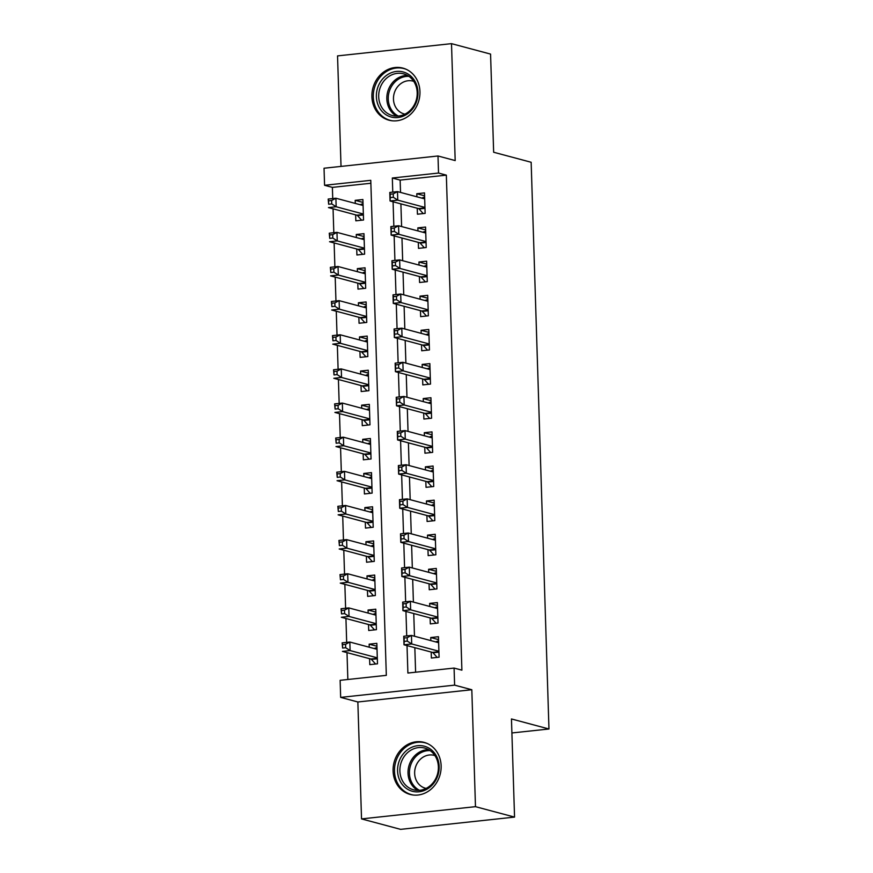 <?xml version="1.0" encoding="UTF-8"?>
<svg xmlns="http://www.w3.org/2000/svg" width="873" height="873" viewBox="0 0 873 873"><rect width="100%" height="100%" fill="white"/><g stroke="black" fill="none" stroke-linecap="round" stroke-linejoin="round"><path stroke-width="1.31" d="M371.898 96.728A26.954 23.811 -75 0 0 388.965 120.19A26.954 23.811 -75 0 0 419.946 91.567A26.954 23.811 -75 0 0 402.879 68.116A26.954 23.811 -75 0 0 371.898 96.728M393.09 770.99A26.954 23.811 -75 0 0 410.146 794.441A26.954 23.811 -75 0 0 441.138 765.828A26.954 23.811 -75 0 0 424.071 742.366A26.954 23.811 -75 0 0 393.09 770.99M370.861 183.254L332.384 187.379L324.57 185.294L324.036 168.227L437.995 155.983L438.53 173.05L392.326 178.016L392.774 192.115M511.905 732.96L548.964 728.988L531.155 162.269L493.649 152.24L490.571 54.093L451.505 43.65L337.545 55.894L341.027 166.405M548.964 728.988L511.458 718.959L514.546 817.106L400.587 829.35L361.531 818.907L475.479 806.663L471.813 689.735L454.615 685.141L340.666 697.385L340.132 680.318L386.324 675.353L370.774 180.329L324.57 185.294M471.813 689.735L357.854 701.979L361.531 818.907M357.854 701.979L340.666 697.385M332.384 187.379L332.733 198.564M333.06 208.822L333.813 232.709M334.13 242.956L334.883 266.843M335.199 277.09L335.952 300.989M336.28 311.235L337.022 335.123M337.349 345.37L338.102 369.268M338.418 379.515L339.171 403.402M339.499 413.649L340.241 437.537M340.568 447.794L341.321 471.682M341.638 481.929L342.391 505.816M342.718 516.074L343.46 539.961M343.787 550.208L344.54 574.096M344.857 584.353L345.61 608.241M345.937 618.488L346.679 642.375M347.007 652.633L347.847 679.489M514.546 817.106L475.479 806.663M417.25 208.243L417.436 214.212L425.14 213.383L424.496 192.9L416.792 193.73L416.89 196.796M418.32 242.378L418.505 248.358L426.21 247.528L425.566 227.045L417.861 227.864L417.96 230.93M419.4 276.523L419.586 282.492L427.279 281.663L426.635 261.18L418.942 262.009L419.04 265.076M420.47 310.657L420.655 316.637L428.359 315.808L427.715 295.325L420.011 296.143L420.109 299.21M421.539 344.802L421.724 350.771L429.429 349.942L428.785 329.459L421.081 330.289L421.179 333.355M422.619 378.937L422.805 384.906L430.498 384.087L429.854 363.605L422.161 364.423L422.259 367.489M423.689 413.071L423.874 419.051L431.578 418.222L430.935 397.739L423.23 398.568L423.329 401.635M424.758 447.216L424.944 453.185L432.648 452.367L432.004 431.884L424.3 432.702L424.398 435.769M425.828 481.35L426.024 487.33L433.717 486.501L433.073 466.018L425.38 466.848L425.478 469.914M426.908 515.496L427.093 521.465L434.798 520.646L434.154 500.153L426.45 500.982L426.548 504.048M427.977 549.63L428.163 555.61L435.867 554.781L435.223 534.298L427.519 535.127L427.617 538.194M429.047 583.775L429.243 589.744L436.937 588.926L436.293 568.432L428.599 569.261L428.687 572.328M430.127 617.909L430.313 623.889L438.017 623.06L437.373 602.577L429.669 603.407L429.767 606.473M376.94 646.238L369.148 644.165L369.235 647.22M369.595 658.668L369.792 664.648L377.485 663.818L376.841 643.336L369.148 644.165M375.859 612.104L368.068 610.02L368.166 613.086M368.526 624.533L368.712 630.502L376.416 629.673L375.772 609.19L368.068 610.02M374.79 577.959L366.998 575.885L367.096 578.941M367.457 590.388L367.642 596.368L375.335 595.539L374.703 575.056L366.998 575.885M373.72 543.824L365.929 541.74L366.016 544.807M366.376 556.254L366.573 562.223L374.266 561.394L373.622 540.911L365.929 541.74M372.64 509.679L364.849 507.606L364.947 510.661M365.307 522.109L365.492 528.089L373.197 527.259L372.553 506.776L364.849 507.606M371.571 475.545L363.779 473.461L363.877 476.527M364.237 487.974L364.423 493.943L372.127 493.114L371.483 472.631L363.779 473.461M370.501 441.411L362.71 439.326L362.797 442.393M363.157 453.829L363.354 459.809L371.047 458.98L370.403 438.497L362.71 439.326M369.421 407.265L361.629 405.181L361.728 408.248M362.088 419.695L362.273 425.664L369.977 424.835L369.334 404.352L361.629 405.181M368.351 373.131L360.56 371.047L360.658 374.113M361.018 385.55L361.204 391.53L368.908 390.7L368.264 370.217L360.56 371.047M367.282 338.986L359.49 336.902L359.589 339.968M359.938 351.415L360.134 357.384L367.828 356.566L367.184 336.072L359.49 336.902M366.202 304.852L358.41 302.767L358.508 305.834M358.868 317.27L359.054 323.25L366.758 322.421L366.114 301.938L358.41 302.767M365.132 270.706L357.341 268.622L357.439 271.689M357.799 283.136L357.985 289.105L365.689 288.286L365.045 267.804L357.341 268.622M364.063 236.572L356.271 234.488L356.37 237.554M356.73 248.991L356.915 254.971L364.608 254.141L363.965 233.658L356.271 234.488M355.649 214.856L355.835 220.825L363.539 220.007L362.895 199.524L355.191 200.343L355.289 203.409M407.025 645.594L407.887 673.039L454.08 668.074L461.893 670.158L446.343 175.146L400.14 180.1L400.532 192.42M400.893 203.867L401.602 226.565M401.962 238.002L402.671 260.7M403.031 272.147L403.752 294.845M404.112 306.281L404.821 328.979M405.181 340.426L405.89 363.113M406.251 374.561L406.971 397.259M407.32 408.706L408.04 431.393M408.4 442.84L409.11 465.538M409.47 476.985L410.179 499.672M410.539 511.12L411.259 533.818M411.62 545.265L412.329 567.952M412.689 579.399L413.398 602.097M413.758 613.544L414.479 636.231M414.839 647.679L415.603 672.21M431.197 652.055L431.382 658.024L439.086 657.194L438.442 636.712L430.738 637.541L430.836 640.607M437.995 155.983L455.182 160.577L451.505 43.65M446.343 175.146L438.53 173.05M454.08 668.074L454.615 685.141M393.079 201.772L393.843 226.26M394.149 235.917L394.912 260.394M395.218 270.052L395.993 294.539M396.298 304.197L397.062 328.674M397.368 338.331L398.132 362.819M398.437 372.476L399.212 396.953M399.518 406.611L400.281 431.098M400.587 440.756L401.351 465.233M401.656 474.89L402.431 499.367M402.726 509.035L403.501 533.512M403.806 543.17L404.57 567.646M404.876 577.315L405.65 601.792M405.945 611.449L406.72 635.926M400.14 180.1L392.326 178.016M438.53 639.625L430.738 637.541M362.982 202.427L355.191 200.343M437.46 605.491L429.669 603.407M436.391 571.346L428.599 569.261M435.311 537.211L427.519 535.127M434.241 503.066L426.45 500.982M433.172 468.932L425.38 466.848M432.091 434.787L424.3 432.702M431.022 400.652L423.23 398.568M429.953 366.507L422.161 364.423M428.872 332.373L421.081 330.289M427.803 298.228L420.011 296.143M426.733 264.093L418.942 262.009M425.653 229.948L417.861 227.864M424.584 195.814L416.792 193.73M435.703 641.906L438.573 640.815M437.177 657.402L433.041 652.786A3.459 1.528 83.9 0 0 432.451 652.382L404.003 644.787L403.741 636.253L411.434 635.424L438.628 642.692M407.178 637.683L411.434 635.424L411.707 643.958L404.003 644.787L404.21 641.437L407.287 641.098L407.178 637.683L404.101 638.021L404.21 641.437M438.901 651.225L411.707 643.958L407.287 641.098M403.741 636.253L404.101 638.021M376.972 647.428L374.102 648.519M377.027 649.305L349.844 642.037L350.106 650.571L342.412 651.4L370.85 659.006A3.459 1.528 -96.1 0 1 371.44 659.41L375.576 664.026M342.609 648.05L342.14 642.866L349.844 642.037L345.577 644.307L342.5 644.634L342.609 648.05L345.686 647.722L345.577 644.307M345.686 647.722L350.106 650.571L377.3 657.838M342.5 644.634L342.14 642.866M439.152 766.505A23.32 20.614 105 0 1 419.084 791.789A23.32 20.614 105 0 1 397.575 770.979A23.32 20.614 105 0 1 417.632 745.695A23.32 20.614 105 0 1 439.152 766.505M399.889 771.012A21.596 19.086 -75 0 0 413.562 789.814A21.596 19.086 -75 0 0 438.388 766.887A21.596 19.086 -75 0 0 424.714 748.085A21.596 19.086 -75 0 0 399.889 771.012M426.144 788.395A17.002 15.027 105 0 1 425.424 788.232A17.002 15.027 105 0 1 414.653 773.434A17.002 15.027 105 0 1 434.208 755.374A17.002 15.027 105 0 1 434.918 755.582M427.323 743.534A26.779 23.658 -75 0 0 425.271 742.868A26.779 23.658 -75 0 0 394.487 771.306A26.779 23.658 -75 0 0 411.445 794.616A26.779 23.658 -75 0 0 413.551 795.063M408.193 113.326A23.32 20.614 105 0 1 379.526 107.946A23.32 20.614 105 0 1 386.15 75.645A23.32 20.614 105 0 1 414.817 81.025A23.32 20.614 105 0 1 408.193 113.326M387.743 77.25A21.596 19.086 -75 0 0 378.86 98.835A21.596 19.086 -75 0 0 392.381 115.552A21.596 19.086 -75 0 0 408.16 112.137A21.596 19.086 -75 0 0 417.043 90.563A21.596 19.086 -75 0 0 403.533 73.834A21.596 19.086 -75 0 0 387.743 77.25M404.952 114.145A17.002 15.027 105 0 1 404.232 113.97A17.002 15.027 105 0 1 393.592 100.799A17.002 15.027 105 0 1 400.587 83.808A17.002 15.027 105 0 1 413.016 81.124A17.002 15.027 105 0 1 413.726 81.331M406.141 69.283A26.779 23.658 -75 0 0 404.09 68.618A26.779 23.658 -75 0 0 384.513 72.852A26.779 23.658 -75 0 0 373.491 99.609A26.779 23.658 -75 0 0 390.253 120.354A26.779 23.658 -75 0 0 392.37 120.801M434.623 607.772L437.493 606.68M436.107 623.267L431.96 618.651A3.459 1.528 83.9 0 0 431.371 618.248L402.933 610.642L402.671 602.108L410.365 601.279L437.559 608.546M406.109 603.549L410.365 601.279L410.637 609.823L402.933 610.642L403.13 607.292L406.218 606.964L406.109 603.549L403.02 603.876L403.13 607.292M437.82 617.091L410.637 609.823L406.218 606.964M402.671 602.108L403.02 603.876M433.554 573.626L436.424 572.535M435.027 589.122L430.891 584.506A3.459 1.528 83.9 0 0 430.302 584.102L401.864 576.507L401.591 567.974L409.295 567.144L436.478 574.412M405.028 569.414L409.295 567.144L409.557 575.678L401.864 576.507L402.06 573.157L405.137 572.819L405.028 569.414L401.951 569.742L402.06 573.157M436.751 582.946L409.557 575.678L405.137 572.819M401.591 567.974L401.951 569.742M432.484 539.492L435.354 538.401M433.957 554.988L429.822 550.372A3.459 1.528 83.9 0 0 429.232 549.968L400.794 542.362L400.521 533.829L408.226 532.999L435.409 540.267M403.959 535.269L408.226 532.999L408.488 541.544L400.794 542.362L400.991 539.012L404.068 538.685L403.959 535.269L400.882 535.596L400.991 539.012M435.682 548.811L408.488 541.544L404.068 538.685M400.521 533.829L400.882 535.596M431.404 505.347L434.274 504.256M432.888 520.843L428.741 516.227A3.459 1.528 83.9 0 0 428.152 515.834L399.714 508.228L399.452 499.694L407.145 498.865L434.339 506.133M402.889 501.135L407.145 498.865L407.418 507.399L399.714 508.228L399.91 504.878L402.999 504.539L402.889 501.135L399.812 501.462L399.91 504.878M434.601 514.666L407.418 507.399L402.999 504.539M399.452 499.694L399.812 501.462M375.903 613.293L373.033 614.385M375.957 615.17L348.764 607.903L349.036 616.436L341.332 617.266L369.781 624.861A3.459 1.528 -96.1 0 1 370.37 625.264L374.506 629.88M341.539 613.915L341.07 608.732L348.764 607.903L344.508 610.162L341.43 610.5L341.539 613.915L344.617 613.577L344.508 610.162M344.617 613.577L349.036 616.436L376.23 623.704M341.43 610.5L341.07 608.732M374.823 579.148L371.953 580.25M374.888 581.025L347.694 573.757L347.967 582.291L340.263 583.12L368.701 590.726A3.459 1.528 -96.1 0 1 369.29 591.13L373.437 595.746M340.459 579.77L340.001 574.587L347.694 573.757L343.438 576.027L340.35 576.355L340.459 579.77L343.547 579.443L343.438 576.027M343.547 579.443L347.967 582.291L375.15 589.559M340.35 576.355L340.001 574.587M373.753 545.014L370.883 546.105M373.808 546.891L346.625 539.623L346.887 548.157L339.193 548.986L367.631 556.581A3.459 1.528 -96.1 0 1 368.22 556.985L372.356 561.601M339.39 545.636L338.92 540.452L346.625 539.623L342.358 541.882L339.281 542.22L339.39 545.636L342.467 545.298L342.358 541.882M342.467 545.298L346.887 548.157L374.081 555.424M339.281 542.22L338.92 540.452M372.684 510.88L369.814 511.971M372.738 512.746L345.555 505.478L345.817 514.011L338.124 514.841L366.562 522.447A3.459 1.528 -96.1 0 1 367.151 522.851L371.287 527.467M338.32 511.491L337.851 506.307L345.555 505.478L341.288 507.748L338.211 508.075L338.32 511.491L341.398 511.163L341.288 507.748M341.398 511.163L345.817 514.011L373.011 521.279M338.211 508.075L337.851 506.307M430.334 471.213L433.204 470.121M431.808 486.708L427.672 482.092A3.459 1.528 83.9 0 0 427.083 481.689L398.645 474.083L398.372 465.549L406.076 464.731L433.259 471.987M401.809 466.99L406.076 464.731L406.338 473.264L398.645 474.083L398.841 470.733L401.918 470.405L401.809 466.99L398.732 467.317L398.841 470.733M433.532 480.532L406.338 473.264L401.918 470.405M398.372 465.549L398.732 467.317M371.603 476.734L368.733 477.826M371.669 478.611L344.475 471.344L344.748 479.877L337.043 480.707L365.481 488.302A3.459 1.528 -96.1 0 1 366.071 488.705L370.217 493.321M337.24 477.356L336.782 472.173L344.475 471.344L340.219 473.603L337.142 473.941L337.24 477.356L340.328 477.018L340.219 473.603M340.328 477.018L344.748 479.877L371.931 487.145M337.142 473.941L336.782 472.173M429.265 437.067L432.135 435.976M430.738 452.563L426.602 447.947A3.459 1.528 83.9 0 0 426.013 447.554L397.575 439.948L397.302 431.415L405.007 430.585L432.19 437.853M400.74 432.855L405.007 430.585L405.268 439.119L397.575 439.948L397.772 436.598L400.849 436.26L400.74 432.855L397.662 433.183L397.772 436.598M432.462 446.387L405.268 439.119L400.849 436.26M397.302 431.415L397.662 433.183M370.534 442.6L367.664 443.691M370.589 444.466L343.405 437.198L343.667 445.732L335.974 446.561L364.412 454.167A3.459 1.528 -96.1 0 1 365.001 454.571L369.137 459.187M336.17 443.211L335.701 438.028L343.405 437.198L339.139 439.468L336.061 439.796L336.17 443.211L339.248 442.884L339.139 439.468M339.248 442.884L343.667 445.732L370.861 453M336.061 439.796L335.701 438.028M428.185 402.933L431.055 401.842M429.669 418.429L425.533 413.813A3.459 1.528 83.9 0 0 424.933 413.409L396.495 405.803L396.233 397.27L403.926 396.451L431.12 403.719M399.67 398.71L403.926 396.451L404.199 404.985L396.495 405.803L396.691 402.453L399.779 402.126L399.67 398.71L396.593 399.037L396.691 402.453M431.382 412.252L404.199 404.985L399.779 402.126M396.233 397.27L396.593 399.037M369.465 408.455L366.595 409.546M369.519 410.332L342.336 403.064L342.598 411.598L334.905 412.427L363.343 420.022A3.459 1.528 -96.1 0 1 363.932 420.426L368.068 425.042M335.101 409.077L334.632 403.893L342.336 403.064L338.069 405.334L334.992 405.661L335.101 409.077L338.178 408.739L338.069 405.334M338.178 408.739L342.598 411.598L369.792 418.865M334.992 405.661L334.632 403.893M427.115 368.788L429.985 367.697M428.588 384.284L424.453 379.679A3.459 1.528 83.9 0 0 423.863 379.275L395.425 371.669L395.153 363.135L402.857 362.306L430.051 369.574M398.601 364.576L402.857 362.306L403.13 370.839L395.425 371.669L395.622 368.319L398.699 367.991L398.601 364.576L395.513 364.903L395.622 368.319M430.313 378.107L403.13 370.839L398.699 367.991M395.153 363.135L395.513 364.903M368.384 374.321L365.514 375.412M368.45 376.187L341.256 368.919L341.529 377.463L333.824 378.282L362.262 385.888A3.459 1.528 -96.1 0 1 362.862 386.292L366.998 390.908M334.021 374.932L333.562 369.748L341.256 368.919L337 371.189L333.923 371.516L334.021 374.932L337.109 374.604L337 371.189M337.109 374.604L341.529 377.463L368.712 384.731M333.923 371.516L333.562 369.748M426.046 334.654L428.916 333.562M427.519 350.149L423.383 345.533A3.459 1.528 83.9 0 0 422.794 345.13L394.356 337.535L394.083 328.99L401.787 328.172L428.97 335.439M397.521 330.431L401.787 328.172L402.049 336.705L394.356 337.535L394.552 334.173L397.63 333.846L397.521 330.431L394.443 330.769L394.552 334.173M429.243 343.973L402.049 336.705L397.63 333.846M394.083 328.99L394.443 330.769M367.315 340.175L364.445 341.267M367.369 342.052L340.186 334.785L340.459 343.318L332.755 344.148L361.193 351.743A3.459 1.528 -96.1 0 1 361.782 352.146L365.918 356.762M332.951 340.797L332.482 335.614L340.186 334.785L335.919 337.054L332.842 337.382L332.951 340.797L336.029 340.459L335.919 337.054M336.029 340.459L340.459 343.318L367.642 350.586M332.842 337.382L332.482 335.614M424.965 300.508L427.835 299.417M426.45 316.015L422.314 311.399A3.459 1.528 83.9 0 0 421.714 310.995L393.276 303.389L393.014 294.856L400.707 294.026L427.901 301.294M396.451 296.296L400.707 294.026L400.98 302.56L393.276 303.389L393.472 300.039L396.56 299.712L396.451 296.296L393.374 296.624L393.472 300.039M428.163 309.828L400.98 302.56L396.56 299.712M393.014 294.856L393.374 296.624M366.245 306.041L363.375 307.132M366.3 307.907L339.117 300.639L339.379 309.184L331.685 310.002L360.123 317.608A3.459 1.528 -96.1 0 1 360.713 318.012L364.849 322.628M331.882 306.652L331.413 301.469L339.117 300.639L334.85 302.909L331.773 303.237L331.882 306.652L334.959 306.325L334.85 302.909M334.959 306.325L339.379 309.184L366.573 316.452M331.773 303.237L331.413 301.469M423.896 266.374L426.766 265.283M425.369 281.87L421.233 277.254A3.459 1.528 83.9 0 0 420.644 276.85L392.206 269.255L391.933 260.711L399.638 259.892L426.832 267.16M395.382 262.151L399.638 259.892L399.91 268.426L392.206 269.255L392.403 265.894L395.48 265.567L395.382 262.151L392.293 262.489L392.403 265.894M427.093 275.693L399.91 268.426L395.48 265.567M391.933 260.711L392.293 262.489M365.165 271.896L362.295 272.987M365.23 273.773L338.037 266.505L338.309 275.039L330.605 275.868L359.043 283.474A3.459 1.528 -96.1 0 1 359.643 283.867L363.779 288.483M330.802 272.518L330.343 267.334L338.037 266.505L333.781 268.775L330.703 269.102L330.802 272.518L333.89 272.18L333.781 268.775M333.89 272.18L338.309 275.039L365.492 282.306M330.703 269.102L330.343 267.334M422.827 232.229L425.697 231.138M424.3 247.736L420.164 243.12A3.459 1.528 83.9 0 0 419.575 242.716L391.137 235.11L390.864 226.576L398.568 225.747L425.751 233.015M394.301 228.017L398.568 225.747L398.83 234.28L391.137 235.11L391.333 231.76L394.41 231.432L394.301 228.017L391.224 228.344L391.333 231.76M426.024 241.548L398.83 234.28L394.41 231.432M390.864 226.576L391.224 228.344M364.096 237.762L361.226 238.853M364.161 239.638L336.967 232.371L337.24 240.904L329.536 241.723L357.974 249.329A3.459 1.528 -96.1 0 1 358.563 249.733L362.699 254.349M329.732 238.373L329.263 233.189L336.967 232.371L332.711 234.63L329.623 234.957L329.732 238.373L332.809 238.045L332.711 234.63M332.809 238.045L337.24 240.904L364.423 248.172M329.623 234.957L329.263 233.189M421.757 198.095L424.627 197.003M423.23 213.59L419.095 208.974A3.459 1.528 83.9 0 0 418.494 208.571L390.056 200.976L389.795 192.442L397.488 191.613L424.682 198.88M393.232 193.871L397.488 191.613L397.761 200.146L390.056 200.976L390.264 197.614L393.341 197.287L393.232 193.871L390.155 194.21L390.264 197.614M424.955 207.414L397.761 200.146L393.341 197.287M389.795 192.442L390.155 194.21M363.026 203.616L360.156 204.708M363.081 205.493L335.898 198.226L336.16 206.759L328.466 207.588L356.904 215.195A3.459 1.528 -96.1 0 1 357.494 215.587L361.629 220.203M328.663 204.238L328.193 199.055L335.898 198.226L331.631 200.495L328.554 200.823L328.663 204.238L331.74 203.911L331.631 200.495M331.74 203.911L336.16 206.759L363.354 214.027M328.554 200.823L328.193 199.055M438.923 652.153L433.041 652.786M438.912 651.695L432.451 652.382M370.85 659.006L377.311 658.307M371.44 659.41L377.332 658.777M417.774 790.381A21.596 19.086 105 0 1 408.029 773.194A21.596 19.086 105 0 1 428.654 749.689M430.138 750.627A20.887 18.453 -75 0 0 409.437 773.336A20.887 18.453 -75 0 0 419.52 790.316M396.582 116.131A21.596 19.086 105 0 1 395.884 79.421A21.596 19.086 105 0 1 407.462 75.438M408.946 76.366A20.887 18.453 -75 0 0 396.997 80.207A20.887 18.453 -75 0 0 388.256 99.216A20.887 18.453 -75 0 0 398.339 116.065M437.853 618.019L431.96 618.651M437.842 617.549L431.371 618.248M436.784 583.873L430.891 584.506M436.762 583.415L430.302 584.102M435.703 549.739L429.822 550.372M435.692 549.27L429.232 549.968M434.634 515.594L428.741 516.227M434.623 515.135L428.152 515.834M369.781 624.861L376.241 624.173M370.37 625.264L376.252 624.631M368.701 590.726L375.172 590.028M369.29 591.13L375.183 590.497M367.631 556.581L374.091 555.894M368.22 556.985L374.113 556.352M366.562 522.447L373.022 521.748M367.151 522.851L373.033 522.218M433.565 481.459L427.672 482.092M433.543 480.99L427.083 481.689M365.481 488.302L371.953 487.614M366.071 488.705L371.963 488.072M432.484 447.325L426.602 447.947M432.473 446.856L426.013 447.554M364.412 454.167L370.872 453.469M365.001 454.571L370.894 453.938M431.415 413.18L425.533 413.813M431.404 412.711L424.933 413.409M363.343 420.022L369.803 419.335M363.932 420.426L369.814 419.793M430.345 379.046L424.453 379.679M430.324 378.576L423.863 379.275M362.262 385.888L368.733 385.189M362.862 386.292L368.744 385.659M429.265 344.9L423.383 345.533M429.254 344.431L422.794 345.13M361.193 351.743L367.653 351.055M361.782 352.146L367.675 351.513M428.196 310.766L422.314 311.399M428.185 310.297L421.714 310.995M360.123 317.608L366.584 316.91M360.713 318.012L366.595 317.379M427.126 276.621L421.233 277.254M427.104 276.163L420.644 276.85M359.043 283.474L365.514 282.776M359.643 283.867L365.525 283.234M426.057 242.487L420.164 243.12M426.035 242.017L419.575 242.716M357.974 249.329L364.434 248.63M358.563 249.733L364.456 249.1M424.976 208.341L419.095 208.974M424.965 207.883L418.494 208.571M356.904 215.195L363.364 214.496M357.494 215.587L363.375 214.965M425.271 742.868L426.624 743.229M411.445 794.616L412.798 794.976M404.09 68.618L405.432 68.978M390.253 120.354L391.606 120.714"/></g></svg>
